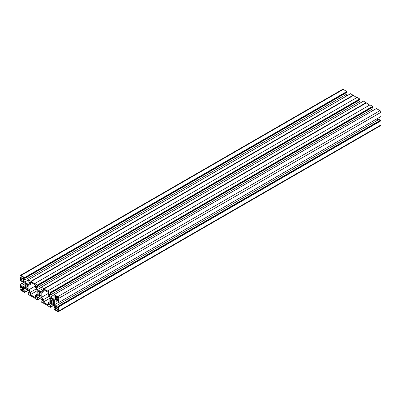 <?xml version="1.0" encoding="UTF-8"?>
<svg xmlns="http://www.w3.org/2000/svg" width="401" height="401" viewBox="0 0 401 401"><rect width="100%" height="100%" fill="white"/><g stroke="black" fill="none" stroke-linecap="round" stroke-linejoin="round"><path stroke-width="0.6" d="M54.852 296.68L54.852 295.567L56.947 296.775L56.947 297.241A1.253 0.722 60 0 1 57.834 298.775L58.235 299.006L58.235 301.427L57.268 300.87L57.268 299.472L56.947 299.286A1.253 0.722 60 0 1 56.06 297.753L56.06 297.382L54.852 296.68L55.819 296.123M56.06 297.382L56.947 296.87M57.268 299.472L58.155 298.961M57.268 300.87L58.235 300.309M22.707 289.657L23.915 290.359L23.915 291.472L21.824 290.264L21.824 289.798L22.707 289.286L22.707 289.657M21.824 289.798A1.253 0.722 60 0 1 20.937 288.264L20.531 288.033L20.531 285.612L21.499 286.169L21.499 287.567L21.824 287.753A1.253 0.722 60 0 1 22.707 289.286M20.531 288.033L21.499 287.472M20.937 288.264L21.824 287.753M21.824 290.264L22.787 289.707M23.915 278.82L22.707 278.124L22.707 278.495A1.253 0.722 60 0 1 22.451 279.071A1.253 0.722 60 0 1 21.824 279.011L21.499 278.82L21.499 280.219L20.531 279.657L20.531 277.241L20.937 277.472A1.253 0.722 60 0 1 21.198 276.901A1.253 0.722 60 0 1 21.824 276.961L21.824 276.495L23.915 277.708L23.915 278.82M23.674 277.567L21.499 278.82M21.499 279.101L20.531 279.657M21.824 276.961L20.937 277.472M54.852 308.219L56.06 308.915L56.06 308.544A1.253 0.722 60 0 1 56.32 307.968A1.253 0.722 60 0 1 56.947 308.028L57.268 308.219L57.268 306.82L58.235 307.382L58.235 309.798L57.834 309.567A1.253 0.722 60 0 1 57.574 310.138A1.253 0.722 60 0 1 56.947 310.078L56.947 310.544L54.852 309.331L54.852 308.219M57.268 308.219L56.06 308.915M58.235 309.331L57.834 309.567M57.829 309.567L56.947 310.078M55.819 308.775L54.852 309.331M43.268 299.717L41.799 297.181L41.799 292.65L43.268 291.803L43.268 289.437L48.391 292.394L48.391 294.76L49.854 297.301L49.854 301.833L48.391 302.675L48.391 305.046L43.268 302.088L43.268 299.717L49.258 296.259M48.391 293.377L41.799 297.181M43.268 291.803L41.799 292.65M49.854 298.284L43.268 302.088M30.376 292.279L28.912 289.738L28.912 285.211L30.376 284.364L30.376 281.993L35.504 284.951L35.504 287.322L36.967 289.858L36.967 294.389L35.504 295.236L35.504 297.602L30.376 294.645L30.376 292.279L36.366 288.82M35.504 285.933L28.912 289.738M30.376 284.364L28.912 285.211M36.967 290.84L30.376 294.645M50.797 300.85L53.002 299.447L53.95 299.993L53.95 301.086L51.544 302.474L50.596 301.928L50.797 300.85A2.281 1.313 60 0 1 50.797 299.367L50.596 298.058L51.544 298.605L50.596 299.151M53.95 299.993L50.596 301.928M51.544 298.605L51.629 298.885L50.797 299.367M51.629 298.885A2.281 1.313 60 0 1 52.917 299.627M53.95 300.956L53.749 301.071A2.281 1.313 60 0 1 53.749 302.555L53.95 303.863L52.917 303.036A2.281 1.313 60 0 1 51.629 302.294M53.95 302.77L53.002 303.316M53.749 302.555L52.917 303.036M37.905 293.407L40.11 292.003L41.057 292.555L41.057 293.647L38.656 295.036L37.709 294.489L37.905 293.407A2.281 1.313 60 0 1 37.905 291.923L37.709 290.62L38.656 291.166L37.709 291.712M41.057 292.555L37.709 294.489M38.656 291.166L38.742 291.442L37.905 291.923M38.742 291.442A2.281 1.313 60 0 1 40.025 292.184M41.057 293.517L40.862 293.632A2.281 1.313 60 0 1 40.862 295.116L41.057 296.424L40.025 295.597A2.281 1.313 60 0 1 38.742 294.855M41.057 295.326L40.11 295.873M40.862 295.116L40.025 295.597M25.017 285.968L27.223 284.565L28.17 285.111L28.17 286.204L25.764 287.592L24.817 287.046L25.017 285.968A2.281 1.313 60 0 1 25.017 284.484L24.817 283.176L25.764 283.723L24.817 284.269M28.17 285.111L24.817 287.046M25.764 283.723L25.854 284.003L25.017 284.484M25.854 284.003A2.281 1.313 60 0 1 27.138 284.745M28.17 286.073L27.97 286.189A2.281 1.313 60 0 1 27.97 287.672L28.17 288.981L27.138 288.154A2.281 1.313 60 0 1 25.854 287.412M28.17 287.888L27.223 288.434M27.97 287.672L27.138 288.154M38.24 295.647L36.145 296.86L37.774 297.798L37.514 299.883L34.872 298.359L34.872 297.983L28.366 294.6L28.105 292.219L29.734 293.156L29.734 292.214L28.456 290.003L24.531 287.738L23.258 288.474L23.258 289.417L24.882 290.359L24.626 292.439L21.017 290.359A1.368 0.787 60 0 1 20.05 288.685L20.05 284.515L21.985 285.332L21.985 287.211L22.802 287.682L24.08 286.946L24.08 282.419L22.802 280.204L21.985 279.733L21.985 281.612L20.05 280.199L20.05 276.033A1.368 0.787 60 0 1 20.331 275.407A1.368 0.787 60 0 1 21.017 275.472L24.626 277.557L24.882 279.938L23.258 279.001L23.258 279.943L24.531 282.154L28.456 284.419L29.734 283.682L29.734 282.74L28.105 281.798L28.366 279.718L34.872 283.848L34.872 283.472L37.514 285.001L37.774 287.382L36.145 286.439L36.145 287.387L37.423 289.597L41.343 291.863L42.621 291.126L42.621 290.179L40.997 289.241L41.253 287.156L43.894 288.68L43.894 289.056L50.406 292.439L50.661 294.82L49.037 293.883L49.037 294.825L50.31 297.041L54.235 299.301L55.513 298.565L55.513 297.622L53.884 296.68L54.14 294.6L57.749 296.68A1.368 0.787 60 0 1 58.716 298.354L58.716 302.524L56.787 301.707L56.787 299.828L55.97 299.357L54.691 300.093L54.691 304.62L55.97 306.835L56.787 307.306L56.787 305.427L58.716 306.84L58.716 311.006A1.368 0.787 60 0 1 58.436 311.632A1.368 0.787 60 0 1 57.749 311.567L54.14 309.482L53.884 307.101L55.513 308.038L55.513 307.096L54.235 304.885L50.31 302.62L49.037 303.356L49.037 304.299L51.127 303.091M39.869 296.59L37.774 297.798M41.318 297.427L37.774 299.472M41.443 297.612L37.514 299.883M31.328 295.938L31.007 296.123M29.328 291.512L28.105 292.219M24.531 287.738L23.258 288.474M25.353 288.209L23.258 289.417M26.977 289.146L24.882 290.359M28.426 289.983L24.882 292.033M28.556 290.174L24.626 292.439M23.98 282.249L20.05 284.515M24.08 282.449L20.531 284.494M24.08 284.124L21.985 285.332M24.08 286.003L21.985 287.211M23.208 280.906L21.985 281.612M24.882 279.938L347.116 93.899L346.86 91.518L343.251 89.433A1.368 0.787 -120 0 0 342.564 89.368L20.331 275.407M346.86 91.518L24.626 277.557M346.86 92.075L24.626 278.114M347.116 92.225L24.882 278.264M24.075 279.472L23.258 279.943M28.366 279.943L24.531 282.154M346.664 95.944L345.893 94.606M28.366 279.978L28.105 280.124M356.785 97.618L350.594 93.679L28.366 279.718M353.236 95.202L31.007 281.241M353.236 95.573L31.007 281.612M37.774 287.382L360.003 101.343L359.747 98.962L357.106 97.433L34.872 283.472M359.747 98.962L37.514 285.001M359.747 99.518L37.514 285.557M360.003 99.669L37.774 285.707M36.962 286.91L36.145 287.387M41.253 287.387L37.423 289.597M359.557 103.388L358.785 102.044M41.253 287.417L40.997 287.567M369.672 105.062L363.486 101.117L41.253 287.156M366.128 102.641L43.894 288.68M366.128 103.017L43.894 289.056M50.661 294.82L372.895 108.781L372.634 106.4L369.993 104.877L47.764 290.915M372.634 106.4L50.406 292.439M372.634 106.962L50.406 293.001M372.895 107.107L50.661 293.146M49.854 294.354L49.037 294.825M54.14 294.825L50.31 297.041M372.444 110.826L371.672 109.488M54.14 294.86L53.884 295.006M58.716 302.524L380.95 116.485L380.95 112.315A1.368 0.787 -120 0 0 379.983 110.641L376.374 108.561L54.14 294.6M58.491 302.394L58.235 302.544M55.97 299.357L54.691 300.093M58.521 302.409L54.691 304.62M56.787 306.364L55.97 306.835M377.792 120.094L377.02 118.751M58.436 311.632L380.669 125.593A1.368 0.787 -120 0 0 380.95 124.967L380.95 120.801L379.015 119.388L56.787 305.427M380.469 120.225L58.235 306.264M380.469 120.521L58.235 306.559M380.95 120.801L58.716 306.84M55.107 306.394L53.884 307.101M50.31 302.62L49.037 303.356M49.032 304.299L50.661 305.241L50.406 307.321L47.764 305.798L47.764 305.427L41.253 302.038L40.997 299.657L42.621 300.6L42.621 299.657L41.343 297.442L37.423 295.176L36.145 295.918L36.145 296.86M52.757 304.033L50.661 305.241M54.205 304.87L50.661 306.915M54.336 305.056L50.406 307.321M44.215 303.382L43.894 303.567M42.215 298.956L40.997 299.657M37.423 295.176L36.145 295.918M56.06 297.753L56.947 297.241M56.947 299.286L57.834 298.775M22.707 278.495L21.824 279.011M56.947 308.028L56.06 308.544M343.251 89.433L21.017 275.472M379.983 110.641L57.749 296.68M380.95 112.315L58.716 298.354M380.95 124.967L58.716 311.006"/></g></svg>
